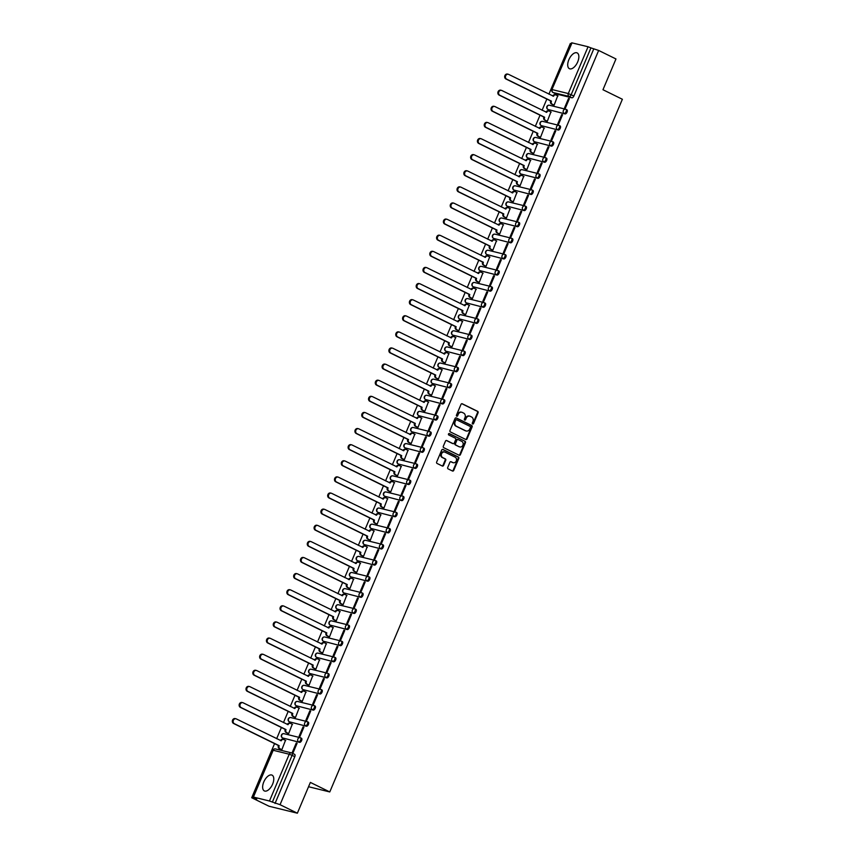 <?xml version="1.0" encoding="UTF-8"?>
<svg xmlns="http://www.w3.org/2000/svg" width="856" height="856" viewBox="0 0 856 856"><rect width="100%" height="100%" fill="white"/><g stroke="black" fill="none" stroke-linecap="round" stroke-linejoin="round"><path stroke-width="1.28" d="M472.64 423.966A0.77 0.663 103.8 0 0 473.539 423.549L478.087 412.774A1.102 0.942 103.8 0 0 477.659 411.34L462.283 403.797A1.102 0.942 103.8 0 0 460.999 404.385L456.451 415.16A0.77 0.663 103.8 0 0 457.65 415.749L458.238 414.358A3.542 3.028 103.8 0 1 462.336 412.453L463.62 413.084A3.542 3.028 103.8 0 1 464.979 417.664L464.391 419.055A0.77 0.663 103.8 0 0 465.589 419.643L466.178 418.252A3.542 3.028 103.8 0 1 470.286 416.348L471.57 416.979A3.542 3.028 103.8 0 1 472.929 421.569L472.341 422.96A0.77 0.663 103.8 0 0 472.64 423.966M472.491 423.859A0.77 0.663 103.8 0 0 472.972 423.41L477.52 412.635A1.102 0.942 103.8 0 0 477.092 411.201L461.844 403.711M456.601 416.059A0.77 0.663 103.8 0 0 457.083 415.609L458.238 414.358M464.541 419.954A0.77 0.663 103.8 0 0 465.022 419.504L466.178 418.252M577.704 61.889A8.785 4.473 -63.9 0 0 577.158 52.912A8.785 4.473 -63.9 0 0 568.865 59.717A8.785 4.473 -63.9 0 0 569.411 68.694A8.785 4.473 -63.9 0 0 577.704 61.889M272.625 784.117A8.785 4.473 -63.9 0 0 272.08 775.14A8.785 4.473 -63.9 0 0 263.787 781.945A8.785 4.473 -63.9 0 0 264.333 790.912A8.785 4.473 -63.9 0 0 272.625 784.117M447.72 467.462A1.102 0.942 103.8 0 0 448.137 468.895L452.46 471.003A1.102 0.942 103.8 0 0 453.734 470.415L458.795 458.452A1.102 0.942 103.8 0 0 458.367 457.018L442.991 449.464A1.102 0.942 103.8 0 0 441.707 450.063L436.656 462.026A1.102 0.942 103.8 0 0 437.084 463.46L442.295 466.017A1.102 0.942 103.8 0 0 443.569 465.429L445.741 460.303A1.102 0.942 103.8 0 0 445.313 458.87L442.723 457.607A2.953 2.525 103.8 0 1 445.013 452.182L455.135 457.147A2.953 2.525 103.8 0 1 452.845 462.572L451.166 461.748A1.102 0.942 103.8 0 0 449.882 462.336L447.72 467.462M598.654 50.45L615.967 58.957L602.966 89.73L622.376 99.264L329.774 791.95L310.364 782.416L297.364 813.2L280.051 804.693L598.654 50.45L590.94 47.893L571.177 94.684A2.258 1.145 116.1 0 1 569.165 96.471L553.137 92.534A2.258 1.145 116.1 0 1 553.008 92.491A2.258 1.145 116.1 0 1 552.805 92.32M465.771 439.481A1.102 0.942 103.8 0 0 467.055 438.882L472.116 426.919A1.102 0.942 103.8 0 0 471.688 425.486L456.312 417.942A1.102 0.942 103.8 0 0 455.028 418.531L449.978 430.493A1.102 0.942 103.8 0 0 450.395 431.927L465.771 439.481M465.45 442.68L460.4 454.643A1.102 0.942 103.8 0 1 459.116 455.242L443.74 447.699A1.102 0.942 103.8 0 1 443.312 446.265L445.473 441.14A1.102 0.942 103.8 0 1 446.757 440.551L452.995 443.611A1.102 0.942 103.8 0 0 454.279 443.012L455.713 439.62A1.102 0.942 103.8 0 0 455.285 438.186L448.79 434.998A0.77 0.663 103.8 0 1 449.389 433.575L465.022 441.247A1.102 0.942 103.8 0 1 465.45 442.68L464.883 442.541L459.833 454.504L460.4 454.643M297.364 813.2L269.03 806.234L251.718 797.739L274.573 743.607M571.305 43.731L570.321 43.495L548.91 94.16M546.845 99.061L542.105 110.274M540.04 115.175L535.3 126.388M533.235 131.289L528.494 142.503M526.429 147.403L521.689 158.617M519.613 163.517L514.884 174.731M512.808 179.632L508.079 190.845M506.003 195.746L501.274 206.959M499.198 211.86L494.458 223.074M492.393 227.974L487.653 239.188M485.587 244.088L480.847 255.302M478.782 260.203L474.042 271.416M471.966 276.317L467.237 287.53M465.161 292.431L460.432 303.645M458.356 308.545L453.627 319.759M451.551 324.659L446.811 335.873M444.745 340.774L440.005 351.976M437.94 356.888L433.2 368.091M431.135 372.991L426.395 384.205M424.319 389.106L419.59 400.319M417.514 405.22L412.785 416.433M410.709 421.334L405.979 432.548M403.904 437.448L399.164 448.662M397.098 453.562L392.358 464.776M390.293 469.677L385.553 480.89M383.488 485.791L378.748 497.004M376.672 501.905L371.943 513.119M369.867 518.019L365.138 529.233M363.062 534.133L358.332 545.347M356.257 550.248L351.516 561.461M349.451 566.362L344.711 577.575M342.646 582.476L337.906 593.69M335.841 598.59L331.101 609.804M329.036 614.704L324.296 625.918M322.22 630.818L317.49 642.032M315.415 646.933L310.685 658.146M308.609 663.047L303.869 674.26M301.804 679.161L297.064 690.375M294.999 695.275L290.259 706.478M288.194 711.39L283.454 722.592M281.389 727.493L276.649 738.707M280.051 804.693L269.458 801.013L253.419 797.064L256.725 798.969L251.718 797.739M593.636 49.22L573.873 96.011A2.258 1.145 116.1 0 1 571.862 97.798L555.833 93.86L553.137 92.534A2.258 1.926 103.8 0 1 552.259 89.613L568.298 93.55L588.061 46.759L590.94 47.893M572.033 42.821L551.927 89.591L571.69 42.8L588.061 46.759M553.286 104.903L554.11 105.181L557.727 95.808M568.523 98.461L564.596 107.76L565.442 107.963L569.368 98.665L568.523 98.461L569.304 98.836M561.718 114.576L557.791 123.874L558.636 124.077L562.563 114.779L561.718 114.576L562.488 114.95M546.481 121.017L547.305 121.295L550.922 111.922M554.913 130.69L550.986 139.988L551.831 140.191L555.758 130.893L554.913 130.69L555.683 131.064M539.676 137.131L540.5 137.409L544.116 128.036M548.108 146.804L544.181 156.102L545.026 156.306L548.953 147.007L548.108 146.804L548.878 147.179M532.871 153.245L533.695 153.524L537.311 144.15M541.292 162.918L537.365 172.206L538.221 172.42L542.148 163.121L541.292 162.918L542.073 163.293M526.066 169.36L526.889 169.638L530.506 160.265M534.486 179.032L530.56 188.32L531.415 188.534L535.342 179.236L534.486 179.032L535.268 179.407M519.26 185.474L520.084 185.752L523.69 176.379M527.681 195.147L523.754 204.434L524.61 204.648L528.537 195.35L527.681 195.147L528.462 195.521M512.444 201.588L513.268 201.866L516.885 192.493M520.876 211.261L516.949 220.548L517.794 220.762L521.721 211.464L520.876 211.261L521.657 211.635M505.639 217.702L506.463 217.98L510.08 208.607M514.071 227.364L510.144 236.663L510.989 236.877L514.916 227.578L514.071 227.364L514.841 227.75M498.834 233.816L499.658 234.095L503.275 224.721M507.266 243.479L503.339 252.777L504.184 252.991L508.111 243.693L507.266 243.479L508.036 243.864M492.029 249.931L492.853 250.209L496.469 240.836M500.46 259.593L496.534 268.891L497.379 269.105L501.306 259.807L500.46 259.593L501.231 259.978M485.224 266.045L486.048 266.312L489.664 256.95M493.645 275.707L489.718 285.005L490.574 285.219L494.5 275.921L493.645 275.707L494.426 276.092M478.418 282.159L479.242 282.426L482.859 273.053M486.839 291.821L482.912 301.119L483.768 301.333L487.695 292.035L486.839 291.821L487.62 292.206M471.613 298.273L472.437 298.541L476.043 289.168M480.034 307.935L476.107 317.234L476.963 317.448L480.89 308.149L480.034 307.935L480.815 308.32M464.797 314.387L465.621 314.655L469.238 305.282M473.229 324.05L469.302 333.348L470.147 333.562L474.074 324.264L473.229 324.05L474.01 324.435M457.992 330.502L458.816 330.769L462.433 321.396M466.424 340.164L462.497 349.462L463.342 349.676L467.269 340.378L466.424 340.164L467.194 340.549M451.187 346.616L452.011 346.883L455.627 337.51M459.619 356.278L455.692 365.576L456.537 365.78L460.464 356.492L459.619 356.278L460.389 356.663M444.382 362.73L445.206 362.998L448.822 353.624M452.813 372.392L448.886 381.69L449.732 381.894L453.659 372.606L452.813 372.392L453.584 372.777M437.577 378.844L438.4 379.112L442.017 369.739M445.997 388.506L442.07 397.805L442.927 398.008L446.853 388.72L445.997 388.506L446.779 388.892M430.771 394.958L431.595 395.226L435.212 385.853M439.192 404.62L435.265 413.919L436.121 414.122L440.048 404.835L439.192 404.62L439.973 405.006M423.966 411.073L424.79 411.34L428.396 401.967M432.387 420.735L428.46 430.033L429.316 430.236L433.243 420.938L432.387 420.735L433.168 421.12M417.15 427.187L417.974 427.454L421.591 418.081M425.582 436.849L421.655 446.147L422.5 446.351L426.427 437.052L425.582 436.849L426.363 437.234M410.345 443.301L411.169 443.569L414.786 434.195M418.777 452.963L414.85 462.261L415.695 462.465L419.622 453.166L418.777 452.963L419.547 453.348M403.54 459.415L404.364 459.683L407.98 450.31M411.971 469.077L408.045 478.376L408.89 478.579L412.817 469.281L411.971 469.077L412.742 469.452M396.735 475.519L397.559 475.797L401.175 466.424M405.166 485.192L401.239 494.49L402.085 494.693L406.012 485.395L405.166 485.192L405.937 485.566M389.929 491.633L390.753 491.911L394.37 482.538M398.35 501.306L394.423 510.604L395.279 510.807L399.206 501.509L398.35 501.306L399.131 501.68M383.124 507.747L383.948 508.025L387.565 498.652M391.545 517.42L387.618 526.707L388.474 526.922L392.401 517.623L391.545 517.42L392.326 517.794M376.319 523.861L377.143 524.139L380.749 514.766M384.74 533.534L380.813 542.822L381.669 543.036L385.596 533.737L384.74 533.534L385.521 533.909M369.503 539.976L370.327 540.254L373.944 530.88M377.935 549.648L374.008 558.936L374.853 559.15L378.78 549.852L377.935 549.648L378.716 550.023M362.698 556.09L363.522 556.368L367.138 546.995M371.13 565.763L367.203 575.05L368.048 575.264L371.975 565.966L371.13 565.763L371.911 566.137M355.893 572.204L356.717 572.482L360.333 563.109M364.324 581.866L360.397 591.164L361.243 591.378L365.17 582.08L364.324 581.866L365.095 582.251M349.088 588.318L349.911 588.596L353.528 579.223M357.519 597.98L353.592 607.279L354.438 607.493L358.364 598.194L357.519 597.98L358.29 598.365M342.282 604.432L343.106 604.711L346.723 595.337M350.703 614.094L346.776 623.393L347.632 623.607L351.559 614.308L350.703 614.094L351.484 614.48M335.477 620.547L336.301 620.814L339.918 611.452M343.898 630.209L339.971 639.507L340.827 639.721L344.754 630.423L343.898 630.209L344.679 630.594M328.672 636.661L329.496 636.928L333.112 627.555M337.093 646.323L333.166 655.621L334.022 655.835L337.949 646.537L337.093 646.323L337.874 646.708M321.856 652.775L322.68 653.042L326.296 643.669M330.288 662.437L326.361 671.735L327.206 671.949L331.133 662.651L330.288 662.437L331.069 662.822M315.051 668.889L315.875 669.157L319.491 659.783M323.482 678.551L319.555 687.85L320.401 688.063L324.328 678.765L323.482 678.551L324.264 678.936M308.246 685.003L309.07 685.271L312.686 675.898M316.677 694.665L312.75 703.964L313.596 704.178L317.523 694.879L316.677 694.665L317.448 695.051M301.44 701.118L302.264 701.385L305.881 692.012M309.872 710.78L305.945 720.078L306.79 720.281L310.717 710.994L309.872 710.78L310.642 711.165M294.635 717.232L295.459 717.499L299.076 708.126M303.056 726.894L299.129 736.192L299.985 736.395L303.912 727.108L303.056 726.894L303.837 727.279M287.83 733.346L288.654 733.613L292.27 724.24M296.251 743.008L292.324 752.306L293.18 752.51L297.107 743.222L296.251 743.008L297.032 743.393M281.025 749.46L281.849 749.728L285.465 740.354M300.617 737.861L301.344 738.214A2.258 1.145 -63.9 0 1 301.462 738.257A2.258 1.145 -63.9 0 1 301.558 740.675A2.258 1.145 -63.9 0 1 299.6 742.345L282.608 737.936A2.258 1.145 116.1 0 1 282.48 737.893A2.258 1.145 116.1 0 1 282.277 737.733M307.422 721.747L308.149 722.1A2.258 1.145 -63.9 0 1 308.267 722.143A2.258 1.145 -63.9 0 1 308.363 724.561A2.258 1.145 -63.9 0 1 306.405 726.23L289.414 721.822A2.258 1.145 116.1 0 1 289.296 721.779A2.258 1.145 116.1 0 1 289.082 721.619M314.227 705.633L314.955 705.986A2.258 1.145 -63.9 0 1 315.072 706.029A2.258 1.145 -63.9 0 1 315.169 708.447A2.258 1.145 -63.9 0 1 313.21 710.116L296.219 705.708A2.258 1.145 116.1 0 1 296.101 705.665A2.258 1.145 116.1 0 1 295.887 705.505M321.032 689.519L321.76 689.872A2.258 1.145 -63.9 0 1 321.888 689.915A2.258 1.145 -63.9 0 1 321.974 692.333A2.258 1.145 -63.9 0 1 320.016 694.002L303.024 689.594A2.258 1.145 116.1 0 1 302.906 689.551A2.258 1.145 116.1 0 1 302.703 689.39M327.837 673.405L328.576 673.758A2.258 1.145 -63.9 0 1 328.693 673.8A2.258 1.145 -63.9 0 1 328.779 676.219A2.258 1.145 -63.9 0 1 326.821 677.888L309.829 673.479A2.258 1.145 116.1 0 1 309.712 673.437A2.258 1.145 116.1 0 1 309.508 673.276M334.653 657.29L335.381 657.643A2.258 1.145 -63.9 0 1 335.499 657.686A2.258 1.145 -63.9 0 1 335.584 660.104A2.258 1.145 -63.9 0 1 333.637 661.784L316.634 657.365A2.258 1.145 116.1 0 1 316.517 657.322A2.258 1.145 116.1 0 1 316.313 657.162M341.458 641.176L342.186 641.529A2.258 1.145 -63.9 0 1 342.304 641.583A2.258 1.145 -63.9 0 1 342.389 643.99A2.258 1.145 -63.9 0 1 340.442 645.67L323.44 641.251A2.258 1.145 116.1 0 1 323.322 641.208A2.258 1.145 116.1 0 1 323.119 641.048M348.264 625.062L348.991 625.415A2.258 1.145 -63.9 0 1 349.109 625.468A2.258 1.145 -63.9 0 1 349.205 627.876A2.258 1.145 -63.9 0 1 347.247 629.556L330.255 625.137A2.258 1.145 116.1 0 1 330.127 625.094A2.258 1.145 116.1 0 1 329.924 624.933M355.069 608.948L355.796 609.312A2.258 1.145 -63.9 0 1 355.914 609.354A2.258 1.145 -63.9 0 1 356.01 611.762A2.258 1.145 -63.9 0 1 354.052 613.442L337.061 609.023A2.258 1.145 116.1 0 1 336.943 608.98A2.258 1.145 116.1 0 1 336.729 608.819M361.874 592.833L362.602 593.197A2.258 1.145 -63.9 0 1 362.719 593.24A2.258 1.145 -63.9 0 1 362.816 595.648A2.258 1.145 -63.9 0 1 360.858 597.327L343.866 592.919A2.258 1.145 116.1 0 1 343.748 592.866A2.258 1.145 116.1 0 1 343.534 592.705M368.679 576.719L369.407 577.083A2.258 1.145 -63.9 0 1 369.535 577.126A2.258 1.145 -63.9 0 1 369.621 579.533A2.258 1.145 -63.9 0 1 367.663 581.213L350.671 576.805A2.258 1.145 116.1 0 1 350.553 576.751A2.258 1.145 116.1 0 1 350.35 576.591M375.484 560.605L376.223 560.969A2.258 1.145 -63.9 0 1 376.34 561.012A2.258 1.145 -63.9 0 1 376.426 563.419A2.258 1.145 -63.9 0 1 374.468 565.099L357.476 560.691A2.258 1.145 116.1 0 1 357.359 560.648A2.258 1.145 116.1 0 1 357.155 560.477M382.3 544.491L383.028 544.855A2.258 1.145 -63.9 0 1 383.146 544.898A2.258 1.145 -63.9 0 1 383.231 547.305A2.258 1.145 -63.9 0 1 381.284 548.985L364.281 544.577A2.258 1.145 116.1 0 1 364.164 544.534A2.258 1.145 116.1 0 1 363.961 544.363M389.106 528.377L389.833 528.74A2.258 1.145 -63.9 0 1 389.951 528.783A2.258 1.145 -63.9 0 1 390.036 531.202A2.258 1.145 -63.9 0 1 388.089 532.871L371.087 528.462A2.258 1.145 116.1 0 1 370.969 528.42A2.258 1.145 116.1 0 1 370.766 528.248M395.911 512.263L396.638 512.626A2.258 1.145 -63.9 0 1 396.756 512.669A2.258 1.145 -63.9 0 1 396.852 515.087A2.258 1.145 -63.9 0 1 394.894 516.757L377.903 512.348A2.258 1.145 116.1 0 1 377.774 512.305A2.258 1.145 116.1 0 1 377.571 512.134M402.716 496.148L403.444 496.512A2.258 1.145 -63.9 0 1 403.561 496.555A2.258 1.145 -63.9 0 1 403.658 498.973A2.258 1.145 -63.9 0 1 401.699 500.642L384.708 496.234A2.258 1.145 116.1 0 1 384.59 496.191A2.258 1.145 116.1 0 1 384.376 496.02M409.521 480.034L410.249 480.398A2.258 1.145 -63.9 0 1 410.366 480.441A2.258 1.145 -63.9 0 1 410.463 482.859A2.258 1.145 -63.9 0 1 408.505 484.528L391.513 480.12A2.258 1.145 116.1 0 1 391.395 480.077A2.258 1.145 116.1 0 1 391.181 479.906M416.326 463.92L417.054 464.284A2.258 1.145 -63.9 0 1 417.182 464.327A2.258 1.145 -63.9 0 1 417.268 466.745A2.258 1.145 -63.9 0 1 415.31 468.414L398.318 464.005A2.258 1.145 116.1 0 1 398.2 463.963A2.258 1.145 116.1 0 1 397.987 463.792M423.132 447.816L423.859 448.17A2.258 1.145 -63.9 0 1 423.988 448.212A2.258 1.145 -63.9 0 1 424.073 450.63A2.258 1.145 -63.9 0 1 422.115 452.3L405.123 447.891A2.258 1.145 116.1 0 1 405.006 447.849A2.258 1.145 116.1 0 1 404.802 447.677M429.937 431.702L430.675 432.055A2.258 1.145 -63.9 0 1 430.793 432.098A2.258 1.145 -63.9 0 1 430.878 434.516A2.258 1.145 -63.9 0 1 428.931 436.185L411.929 431.777A2.258 1.145 116.1 0 1 411.811 431.734A2.258 1.145 116.1 0 1 411.608 431.563M436.753 415.588L437.48 415.941A2.258 1.145 -63.9 0 1 437.598 415.984A2.258 1.145 -63.9 0 1 437.684 418.402A2.258 1.145 -63.9 0 1 435.736 420.071L418.734 415.663A2.258 1.145 116.1 0 1 418.616 415.62A2.258 1.145 116.1 0 1 418.413 415.449M443.558 399.474L444.285 399.827A2.258 1.145 -63.9 0 1 444.403 399.87A2.258 1.145 -63.9 0 1 444.499 402.288A2.258 1.145 -63.9 0 1 442.541 403.957L425.55 399.549A2.258 1.145 116.1 0 1 425.421 399.506A2.258 1.145 116.1 0 1 425.218 399.335M450.363 383.36L451.091 383.713A2.258 1.145 -63.9 0 1 451.208 383.755A2.258 1.145 -63.9 0 1 451.305 386.174A2.258 1.145 -63.9 0 1 449.346 387.843L432.355 383.435A2.258 1.145 116.1 0 1 432.237 383.392A2.258 1.145 116.1 0 1 432.023 383.231M457.168 367.245L457.896 367.599A2.258 1.145 -63.9 0 1 458.014 367.641A2.258 1.145 -63.9 0 1 458.11 370.06A2.258 1.145 -63.9 0 1 456.152 371.729L439.16 367.32A2.258 1.145 116.1 0 1 439.042 367.278A2.258 1.145 116.1 0 1 438.828 367.117M463.973 351.131L464.701 351.484A2.258 1.145 -63.9 0 1 464.829 351.527A2.258 1.145 -63.9 0 1 464.915 353.945A2.258 1.145 -63.9 0 1 462.957 355.615L445.965 351.206A2.258 1.145 116.1 0 1 445.848 351.163A2.258 1.145 116.1 0 1 445.634 351.003M470.779 335.017L471.506 335.37A2.258 1.145 -63.9 0 1 471.635 335.413A2.258 1.145 -63.9 0 1 471.72 337.831A2.258 1.145 -63.9 0 1 469.762 339.5L452.771 335.092A2.258 1.145 116.1 0 1 452.653 335.049A2.258 1.145 116.1 0 1 452.45 334.889M477.584 318.903L478.322 319.256A2.258 1.145 -63.9 0 1 478.44 319.299A2.258 1.145 -63.9 0 1 478.525 321.717A2.258 1.145 -63.9 0 1 476.578 323.386L459.576 318.978A2.258 1.145 116.1 0 1 459.458 318.935A2.258 1.145 116.1 0 1 459.255 318.774M484.4 302.789L485.127 303.142A2.258 1.145 -63.9 0 1 485.245 303.185A2.258 1.145 -63.9 0 1 485.331 305.603A2.258 1.145 -63.9 0 1 483.383 307.283L466.381 302.864A2.258 1.145 116.1 0 1 466.263 302.821A2.258 1.145 116.1 0 1 466.06 302.66M491.205 286.674L491.933 287.028A2.258 1.145 -63.9 0 1 492.05 287.081A2.258 1.145 -63.9 0 1 492.147 289.489A2.258 1.145 -63.9 0 1 490.188 291.168L473.197 286.749A2.258 1.145 116.1 0 1 473.068 286.707A2.258 1.145 116.1 0 1 472.865 286.546M498.01 270.56L498.738 270.913A2.258 1.145 -63.9 0 1 498.855 270.967A2.258 1.145 -63.9 0 1 498.952 273.374A2.258 1.145 -63.9 0 1 496.994 275.054L480.002 270.635A2.258 1.145 116.1 0 1 479.874 270.592A2.258 1.145 116.1 0 1 479.67 270.432M504.815 254.446L505.543 254.81A2.258 1.145 -63.9 0 1 505.661 254.853A2.258 1.145 -63.9 0 1 505.757 257.26A2.258 1.145 -63.9 0 1 503.799 258.94L486.807 254.521A2.258 1.145 116.1 0 1 486.69 254.478A2.258 1.145 116.1 0 1 486.476 254.318M511.62 238.332L512.348 238.696A2.258 1.145 -63.9 0 1 512.476 238.738A2.258 1.145 -63.9 0 1 512.562 241.146A2.258 1.145 -63.9 0 1 510.604 242.826L493.612 238.417A2.258 1.145 116.1 0 1 493.495 238.364A2.258 1.145 116.1 0 1 493.281 238.203M518.426 222.218L519.153 222.581A2.258 1.145 -63.9 0 1 519.282 222.624A2.258 1.145 -63.9 0 1 519.367 225.032A2.258 1.145 -63.9 0 1 517.409 226.712L500.418 222.303A2.258 1.145 116.1 0 1 500.3 222.25A2.258 1.145 116.1 0 1 500.097 222.089M525.231 206.103L525.969 206.467A2.258 1.145 -63.9 0 1 526.087 206.51A2.258 1.145 -63.9 0 1 526.173 208.918A2.258 1.145 -63.9 0 1 524.214 210.597L507.223 206.189A2.258 1.145 116.1 0 1 507.105 206.146A2.258 1.145 116.1 0 1 506.902 205.975M532.047 189.989L532.774 190.353A2.258 1.145 -63.9 0 1 532.892 190.396A2.258 1.145 -63.9 0 1 532.978 192.803A2.258 1.145 -63.9 0 1 531.03 194.483L514.028 190.075A2.258 1.145 116.1 0 1 513.91 190.032A2.258 1.145 116.1 0 1 513.707 189.861M538.852 173.875L539.58 174.239A2.258 1.145 -63.9 0 1 539.697 174.282A2.258 1.145 -63.9 0 1 539.794 176.7A2.258 1.145 -63.9 0 1 537.836 178.369L520.844 173.961A2.258 1.145 116.1 0 1 520.716 173.918A2.258 1.145 116.1 0 1 520.512 173.747M545.657 157.761L546.385 158.125A2.258 1.145 -63.9 0 1 546.503 158.167A2.258 1.145 -63.9 0 1 546.599 160.586A2.258 1.145 -63.9 0 1 544.641 162.255L527.649 157.846A2.258 1.145 116.1 0 1 527.521 157.804A2.258 1.145 116.1 0 1 527.317 157.632M552.462 141.647L553.19 142.01A2.258 1.145 -63.9 0 1 553.308 142.053A2.258 1.145 -63.9 0 1 553.404 144.471A2.258 1.145 -63.9 0 1 551.446 146.141L534.454 141.732A2.258 1.145 116.1 0 1 534.337 141.689A2.258 1.145 116.1 0 1 534.123 141.518M559.268 125.532L559.995 125.896A2.258 1.145 -63.9 0 1 560.124 125.939A2.258 1.145 -63.9 0 1 560.209 128.357A2.258 1.145 -63.9 0 1 558.251 130.026L541.26 125.618A2.258 1.145 116.1 0 1 541.142 125.575A2.258 1.145 116.1 0 1 540.928 125.404M566.073 109.418L566.8 109.782A2.258 1.145 -63.9 0 1 566.929 109.825A2.258 1.145 -63.9 0 1 567.014 112.243A2.258 1.145 -63.9 0 1 565.056 113.912L548.065 109.504A2.258 1.145 116.1 0 1 547.947 109.461A2.258 1.145 116.1 0 1 547.744 109.29M329.774 791.95L308.545 786.728M275.033 803.463L294.796 756.672A2.258 1.145 -63.9 0 0 294.657 754.371A2.258 1.145 -63.9 0 0 294.539 754.329L292.067 753.12M469.473 416.102A3.542 3.028 103.8 0 0 465.611 418.113M461.523 412.207A3.542 3.028 103.8 0 0 457.671 414.218M465.653 439.417A1.102 0.942 103.8 0 0 466.488 438.743L471.549 426.78A1.102 0.942 103.8 0 0 471.121 425.346L455.863 417.856M470.447 427.444A0.77 0.663 103.8 0 0 470.147 426.438L456.655 419.815A0.77 0.663 103.8 0 0 455.756 420.232L455.135 421.708A3.542 3.028 103.8 0 0 456.494 426.288L465.718 430.814A3.542 3.028 103.8 0 0 469.826 428.92L470.447 427.444M456.409 419.761L456.088 419.675A0.77 0.663 103.8 0 0 455.189 420.093L455.756 420.232M465.964 430.921A3.542 3.028 103.8 0 1 465.15 430.675L455.927 426.149A3.542 3.028 103.8 0 1 454.568 421.569L455.189 420.093M458.998 455.178A1.102 0.942 103.8 0 0 459.833 454.504M446.318 440.466L452.428 443.472A1.102 0.942 103.8 0 0 452.771 443.547M449.015 433.532L465.022 441.247M459.469 446.789A2.953 2.525 103.8 0 0 461.759 441.364L458.195 439.61A1.102 0.942 103.8 0 0 456.911 440.209L455.478 443.601A1.102 0.942 103.8 0 0 455.895 445.034L458.902 446.65A2.953 2.525 103.8 0 0 459.629 446.853M457.853 439.524L457.628 439.47A1.102 0.942 103.8 0 0 456.344 440.07L456.911 440.209M458.902 446.65L455.328 444.895A1.102 0.942 103.8 0 1 454.911 443.462L456.344 440.07M464.883 442.541A1.102 0.942 103.8 0 0 464.455 441.108M453.006 462.647A2.953 2.525 103.8 0 1 452.278 462.433L450.716 461.662M444.285 451.968A2.953 2.525 103.8 0 0 442.156 457.468L442.723 457.607M442.167 465.953A1.102 0.942 103.8 0 0 443.001 465.29L445.174 460.164A1.102 0.942 103.8 0 0 444.745 458.73L442.156 457.468M452.332 470.95A1.102 0.942 103.8 0 0 453.166 470.276L458.228 458.313A1.102 0.942 103.8 0 0 457.8 456.879L442.541 449.389M553.575 105.053L551.51 104.036A2.258 1.926 -76.2 0 1 550.643 101.115L551.382 101.297A2.258 1.926 103.8 0 0 552.248 104.218L554.132 105.138M558.016 95.947L556.133 95.027A2.258 1.926 103.8 0 0 553.522 96.236L508.635 74.386A2.589 2.215 103.8 0 0 506.634 79.137L551.446 101.147M550.708 100.965L505.896 78.955A2.589 2.215 -76.2 0 1 507.512 74.065L508.25 74.247M552.783 96.065L552.783 96.054A2.258 1.926 -76.2 0 1 555.062 94.716L555.801 94.898M546.77 121.156L544.705 120.15A2.258 1.926 -76.2 0 1 543.838 117.229L544.577 117.411A2.258 1.926 103.8 0 0 545.443 120.332L547.326 121.252M551.211 112.061L549.327 111.141A2.258 1.926 103.8 0 0 546.716 112.35L501.83 90.501A2.589 2.215 103.8 0 0 499.818 95.251L544.641 117.251M543.902 117.079L499.091 95.07A2.589 2.215 -76.2 0 1 500.707 90.18L501.445 90.362M546.716 112.35L545.978 112.168A2.258 1.926 -76.2 0 1 548.257 110.831L548.996 111.013M539.965 137.27L537.9 136.264A2.258 1.926 -76.2 0 1 537.033 133.343L537.771 133.525A2.258 1.926 103.8 0 0 538.638 136.446L540.521 137.367M544.395 128.175L542.522 127.255A2.258 1.926 103.8 0 0 539.911 128.464L495.025 106.615A2.589 2.215 103.8 0 0 493.013 111.366L537.836 133.365M537.097 133.194L492.275 111.184A2.589 2.215 -76.2 0 1 493.901 106.294L494.64 106.476M539.911 128.464L539.173 128.282A2.258 1.926 -76.2 0 1 541.452 126.945L542.18 127.127M533.149 153.385L531.095 152.379A2.258 1.926 -76.2 0 1 530.228 149.458L530.966 149.639A2.258 1.926 103.8 0 0 531.833 152.561L533.705 153.481M537.589 144.29L535.717 143.369A2.258 1.926 103.8 0 0 533.095 144.578L488.22 122.729A2.589 2.215 103.8 0 0 486.208 127.48L531.03 149.479M530.292 149.297L485.47 127.298A2.589 2.215 -76.2 0 1 487.096 122.408L487.834 122.59M533.095 144.578L532.368 144.397A2.258 1.926 -76.2 0 1 534.636 143.059L535.375 143.241M526.344 169.499L524.289 168.493A2.258 1.926 -76.2 0 1 523.423 165.572L524.15 165.754A2.258 1.926 103.8 0 0 525.028 168.675L526.9 169.595M530.784 160.404L528.912 159.484A2.258 1.926 103.8 0 0 526.29 160.693L481.414 138.843A2.589 2.215 103.8 0 0 479.403 143.594L524.225 165.593M523.487 165.411L478.665 143.412A2.589 2.215 -76.2 0 1 480.291 138.522L481.029 138.704M526.29 160.693L525.552 160.511A2.258 1.926 -76.2 0 1 527.831 159.173L528.569 159.355M519.538 185.613L517.484 184.607A2.258 1.926 -76.2 0 1 516.607 181.686L517.345 181.868A2.258 1.926 103.8 0 0 518.212 184.789L520.095 185.709M523.979 176.518L522.096 175.598A2.258 1.926 103.8 0 0 519.485 176.807L474.599 154.957A2.589 2.215 103.8 0 0 472.598 159.708L517.409 181.707M516.682 181.526L471.859 159.526A2.589 2.215 -76.2 0 1 473.486 154.636L474.213 154.818M519.485 176.807L518.747 176.625A2.258 1.926 -76.2 0 1 521.026 175.287L521.764 175.469M512.733 201.727L510.668 200.721A2.258 1.926 -76.2 0 1 509.802 197.8L510.54 197.982A2.258 1.926 103.8 0 0 511.406 200.903L513.29 201.823M517.174 192.632L515.291 191.712A2.258 1.926 103.8 0 0 512.68 192.921L467.793 171.072A2.589 2.215 103.8 0 0 465.792 175.822L510.604 197.822M509.866 197.64L465.054 175.641A2.589 2.215 -76.2 0 1 466.67 170.751L467.408 170.933M512.68 192.921L511.942 192.739A2.258 1.926 -76.2 0 1 514.221 191.402L514.959 191.584M505.928 217.841L503.863 216.836A2.258 1.926 -76.2 0 1 502.996 213.914L503.735 214.096A2.258 1.926 103.8 0 0 504.601 217.017L506.485 217.938M510.369 208.746L508.485 207.815A2.258 1.926 103.8 0 0 505.875 209.035L460.988 187.186A2.589 2.215 103.8 0 0 458.987 191.937L503.799 213.936M503.06 213.754L458.249 191.755A2.589 2.215 -76.2 0 1 459.865 186.865L460.603 187.047M505.875 209.035L505.136 208.853A2.258 1.926 -76.2 0 1 507.415 207.516L508.154 207.698M499.123 233.956L497.058 232.95A2.258 1.926 -76.2 0 1 496.191 230.029L496.929 230.211A2.258 1.926 103.8 0 0 497.796 233.132L499.679 234.052M503.563 224.861L501.68 223.93A2.258 1.926 103.8 0 0 499.069 225.149L454.183 203.3A2.589 2.215 103.8 0 0 452.171 208.051L496.994 230.05M496.255 229.868L451.444 207.869A2.589 2.215 -76.2 0 1 453.059 202.979L453.798 203.161M499.069 225.149L498.331 224.968A2.258 1.926 -76.2 0 1 500.61 223.63L501.349 223.812M492.318 250.07L490.253 249.064A2.258 1.926 -76.2 0 1 489.386 246.143L490.124 246.325A2.258 1.926 103.8 0 0 490.991 249.246L492.874 250.166M496.748 240.975L494.875 240.044A2.258 1.926 103.8 0 0 492.264 241.264L447.378 219.414A2.589 2.215 103.8 0 0 445.366 224.165L490.188 246.164M489.45 245.982L444.628 223.983A2.589 2.215 -76.2 0 1 446.254 219.093L446.993 219.275M492.264 241.264L491.526 241.082A2.258 1.926 -76.2 0 1 493.805 239.744L494.533 239.926M485.502 266.184L483.447 265.178A2.258 1.926 -76.2 0 1 482.581 262.257L483.319 262.439A2.258 1.926 103.8 0 0 484.186 265.349L486.058 266.28M489.942 257.089L488.07 256.158A2.258 1.926 103.8 0 0 485.448 257.378L440.573 235.528A2.589 2.215 103.8 0 0 438.561 240.279L483.383 262.278M482.645 262.096L437.823 240.097A2.589 2.215 -76.2 0 1 439.449 235.207L440.187 235.389M485.448 257.378L484.721 257.196A2.258 1.926 -76.2 0 1 487 255.858L487.727 256.04M478.697 282.298L476.642 281.292A2.258 1.926 -76.2 0 1 475.776 278.371L476.503 278.553A2.258 1.926 103.8 0 0 477.38 281.464L479.253 282.394M483.137 273.203L481.265 272.272A2.258 1.926 103.8 0 0 478.643 273.481L433.767 251.643A2.589 2.215 103.8 0 0 431.756 256.393L476.578 278.393M475.84 278.211L431.017 256.212A2.589 2.215 -76.2 0 1 432.644 251.322L433.382 251.504M478.643 273.481L477.905 273.31A2.258 1.926 -76.2 0 1 480.184 271.973L480.922 272.154M471.891 298.412L469.837 297.396A2.258 1.926 -76.2 0 1 468.97 294.485L469.698 294.657A2.258 1.926 103.8 0 0 470.565 297.578L472.448 298.509M476.332 289.307L474.449 288.386A2.258 1.926 103.8 0 0 471.838 289.596L426.951 267.757A2.589 2.215 103.8 0 0 424.95 272.508L469.762 294.507M469.035 294.325L424.212 272.326A2.589 2.215 -76.2 0 1 425.839 267.436L426.566 267.618M471.838 289.596L471.1 289.424A2.258 1.926 -76.2 0 1 473.379 288.087L474.117 288.269M465.086 314.526L463.021 313.51A2.258 1.926 -76.2 0 1 462.154 310.6L462.893 310.771A2.258 1.926 103.8 0 0 463.759 313.692L465.643 314.623M469.527 305.421L467.644 304.501A2.258 1.926 103.8 0 0 465.033 305.71L420.146 283.871A2.589 2.215 103.8 0 0 418.145 288.622L462.957 310.621M462.219 310.439L417.407 288.44A2.589 2.215 -76.2 0 1 419.023 283.55L419.761 283.732M465.033 305.71L464.294 305.528A2.258 1.926 -76.2 0 1 466.574 304.201L467.312 304.383M458.281 330.641L456.216 329.624A2.258 1.926 -76.2 0 1 455.349 326.703L456.088 326.885A2.258 1.926 103.8 0 0 456.954 329.806L458.837 330.737M462.721 321.535L460.838 320.615A2.258 1.926 103.8 0 0 458.228 321.824L413.341 299.985A2.589 2.215 103.8 0 0 411.34 304.736L456.152 326.735M455.413 326.553L410.602 304.554A2.589 2.215 -76.2 0 1 412.218 299.664L412.956 299.846M458.228 321.824L457.489 321.642A2.258 1.926 -76.2 0 1 459.768 320.315L460.507 320.497M451.476 346.755L449.411 345.738A2.258 1.926 -76.2 0 1 448.544 342.817L449.282 342.999A2.258 1.926 103.8 0 0 450.149 345.92L452.032 346.841M455.916 337.649L454.033 336.729A2.258 1.926 103.8 0 0 451.422 337.938L406.536 316.099A2.589 2.215 103.8 0 0 404.524 320.85L449.346 342.849M448.608 342.668L403.797 320.668A2.589 2.215 -76.2 0 1 405.412 315.778L406.151 315.95M451.422 337.938L450.684 337.756A2.258 1.926 -76.2 0 1 452.963 336.429L453.701 336.611M444.671 362.869L442.606 361.853A2.258 1.926 -76.2 0 1 441.739 358.932L442.477 359.113A2.258 1.926 103.8 0 0 443.344 362.035L445.227 362.955M449.1 353.763L447.228 352.843A2.258 1.926 103.8 0 0 444.617 354.052L399.731 332.214A2.589 2.215 103.8 0 0 397.719 336.964L442.541 358.964M441.803 358.782L396.981 336.783A2.589 2.215 -76.2 0 1 398.607 331.893L399.345 332.064M443.879 353.881L443.879 353.87A2.258 1.926 -76.2 0 1 446.158 352.544L446.896 352.726M437.855 378.983L435.8 377.967A2.258 1.926 -76.2 0 1 434.934 375.046L435.672 375.228A2.258 1.926 103.8 0 0 436.539 378.149L438.411 379.069M442.295 369.878L440.423 368.957A2.258 1.926 103.8 0 0 437.801 370.166L392.925 348.317A2.589 2.215 103.8 0 0 390.914 353.079L435.736 375.078M434.998 374.896L390.175 352.897A2.589 2.215 -76.2 0 1 391.802 347.996L392.54 348.178M437.063 369.995L437.074 369.985A2.258 1.926 -76.2 0 1 439.353 368.658L440.08 368.84M431.05 395.098L428.995 394.081A2.258 1.926 -76.2 0 1 428.128 391.16L428.867 391.342A2.258 1.926 103.8 0 0 429.733 394.263L431.606 395.183M435.49 385.992L433.618 385.072A2.258 1.926 103.8 0 0 430.996 386.281L386.12 364.431A2.589 2.215 103.8 0 0 384.109 369.182L428.931 391.192M428.193 391.01L383.37 369.011A2.589 2.215 -76.2 0 1 384.997 364.11L385.735 364.292M430.996 386.281L430.258 386.099A2.258 1.926 -76.2 0 1 432.537 384.772L433.275 384.954M424.244 411.212L422.19 410.195A2.258 1.926 -76.2 0 1 421.323 407.274L422.051 407.456A2.258 1.926 103.8 0 0 422.918 410.377L424.801 411.297M428.685 402.106L426.802 401.186A2.258 1.926 103.8 0 0 424.191 402.395L379.304 380.546A2.589 2.215 103.8 0 0 377.303 385.296L422.115 407.306M421.387 407.124L376.565 385.125A2.589 2.215 -76.2 0 1 378.192 380.225L378.919 380.406M424.191 402.395L423.453 402.213A2.258 1.926 -76.2 0 1 425.732 400.886L426.47 401.068M417.439 427.326L415.374 426.309A2.258 1.926 -76.2 0 1 414.507 423.388L415.246 423.57A2.258 1.926 103.8 0 0 416.112 426.491L417.995 427.411M421.88 418.22L419.996 417.3A2.258 1.926 103.8 0 0 417.386 418.509L372.499 396.66A2.589 2.215 103.8 0 0 370.498 401.411L415.31 423.42M414.582 423.239L369.76 401.229A2.589 2.215 -76.2 0 1 371.376 396.339L372.114 396.521M417.386 418.509L416.647 418.327A2.258 1.926 -76.2 0 1 418.926 417L419.665 417.172M410.634 443.44L408.569 442.424A2.258 1.926 -76.2 0 1 407.702 439.502L408.44 439.684A2.258 1.926 103.8 0 0 409.307 442.606L411.19 443.526M415.074 434.334L413.191 433.414A2.258 1.926 103.8 0 0 410.58 434.623L365.694 412.774A2.589 2.215 103.8 0 0 363.693 417.525L408.505 439.535M407.766 439.353L362.955 417.343A2.589 2.215 -76.2 0 1 364.57 412.453L365.309 412.635M409.842 434.452L409.842 434.441A2.258 1.926 -76.2 0 1 412.121 433.115L412.86 433.286M403.829 459.554L401.764 458.538A2.258 1.926 -76.2 0 1 400.897 455.617L401.635 455.799A2.258 1.926 103.8 0 0 402.502 458.72L404.385 459.64M408.269 450.449L406.386 449.528A2.258 1.926 103.8 0 0 403.775 450.738L358.889 428.888A2.589 2.215 103.8 0 0 356.877 433.639L401.699 455.649M400.961 455.467L356.15 433.457A2.589 2.215 -76.2 0 1 357.765 428.567L358.504 428.749M403.775 450.738L403.037 450.556A2.258 1.926 -76.2 0 1 405.316 449.218L406.054 449.4M397.024 475.669L394.958 474.652A2.258 1.926 -76.2 0 1 394.092 471.731L394.83 471.913A2.258 1.926 103.8 0 0 395.697 474.834L397.58 475.754M401.453 466.563L399.581 465.643A2.258 1.926 103.8 0 0 396.97 466.852L352.084 445.002A2.589 2.215 103.8 0 0 350.072 449.753L394.894 471.763M394.156 471.581L349.334 449.571A2.589 2.215 -76.2 0 1 350.96 444.681L351.698 444.863M396.97 466.852L396.232 466.67A2.258 1.926 -76.2 0 1 398.511 465.332L399.249 465.514M390.208 491.772L388.153 490.766A2.258 1.926 -76.2 0 1 387.286 487.845L388.025 488.027A2.258 1.926 103.8 0 0 388.892 490.948L390.764 491.868M394.648 482.677L392.776 481.757A2.258 1.926 103.8 0 0 390.154 482.966L345.278 461.117A2.589 2.215 103.8 0 0 343.267 465.867L388.089 487.867M387.351 487.695L342.528 465.685A2.589 2.215 -76.2 0 1 344.155 460.796L344.893 460.977M390.154 482.966L389.427 482.784A2.258 1.926 -76.2 0 1 391.706 481.447L392.433 481.628M383.402 507.886L381.348 506.88A2.258 1.926 -76.2 0 1 380.481 503.959L381.22 504.141A2.258 1.926 103.8 0 0 382.086 507.062L383.959 507.983M387.843 498.791L385.97 497.871A2.258 1.926 103.8 0 0 383.349 499.08L338.473 477.231A2.589 2.215 103.8 0 0 336.462 481.982L381.284 503.981M380.546 503.799L335.723 481.8A2.589 2.215 -76.2 0 1 337.35 476.91L338.088 477.092M383.349 499.08L382.611 498.898A2.258 1.926 -76.2 0 1 384.89 497.561L385.628 497.743M376.597 524L374.543 522.995A2.258 1.926 -76.2 0 1 373.676 520.074L374.404 520.255A2.258 1.926 103.8 0 0 375.281 523.177L377.154 524.097M381.038 514.905L379.155 513.985A2.258 1.926 103.8 0 0 376.544 515.194L331.657 493.345A2.589 2.215 103.8 0 0 329.656 498.096L374.479 520.095M373.74 519.913L328.918 497.914A2.589 2.215 -76.2 0 1 330.544 493.024L331.272 493.206M376.544 515.194L375.805 515.012A2.258 1.926 -76.2 0 1 378.085 513.675L378.823 513.857M369.792 540.115L367.738 539.109A2.258 1.926 -76.2 0 1 366.86 536.188L367.599 536.37A2.258 1.926 103.8 0 0 368.465 539.291L370.348 540.211M374.233 531.02L372.349 530.099A2.258 1.926 103.8 0 0 369.739 531.309L324.852 509.459A2.589 2.215 103.8 0 0 322.851 514.21L367.663 536.209M366.935 536.027L322.113 514.028A2.589 2.215 -76.2 0 1 323.729 509.138L324.467 509.32M369.739 531.309L369 531.127A2.258 1.926 -76.2 0 1 371.279 529.789L372.018 529.971M362.987 556.229L360.922 555.223A2.258 1.926 -76.2 0 1 360.055 552.302L360.793 552.484A2.258 1.926 103.8 0 0 361.66 555.405L363.543 556.325M367.427 547.134L365.544 546.214A2.258 1.926 103.8 0 0 362.933 547.423L318.047 525.573A2.589 2.215 103.8 0 0 316.046 530.324L360.858 552.323M360.119 552.141L315.308 530.142A2.589 2.215 -76.2 0 1 316.923 525.252L317.662 525.434M362.933 547.423L362.195 547.241A2.258 1.926 -76.2 0 1 364.474 545.903L365.212 546.085M356.182 572.343L354.117 571.337A2.258 1.926 -76.2 0 1 353.25 568.416L353.988 568.598A2.258 1.926 103.8 0 0 354.855 571.519L356.738 572.439M360.622 563.248L358.739 562.317A2.258 1.926 103.8 0 0 356.128 563.537L311.242 541.688A2.589 2.215 103.8 0 0 309.23 546.438L354.052 568.438M353.314 568.256L308.502 546.256A2.589 2.215 -76.2 0 1 310.118 541.366L310.856 541.548M356.128 563.537L355.39 563.355A2.258 1.926 -76.2 0 1 357.669 562.018L358.407 562.199M349.376 588.457L347.311 587.451A2.258 1.926 -76.2 0 1 346.445 584.53L347.183 584.712A2.258 1.926 103.8 0 0 348.05 587.633L349.933 588.553M353.817 579.362L351.934 578.431A2.258 1.926 103.8 0 0 349.323 579.651L304.436 557.802A2.589 2.215 103.8 0 0 302.425 562.553L347.247 584.552M346.509 584.37L301.687 562.371A2.589 2.215 -76.2 0 1 303.313 557.481L304.051 557.663M349.323 579.651L348.585 579.469A2.258 1.926 -76.2 0 1 350.864 578.132L351.602 578.314M342.56 604.571L340.506 603.566A2.258 1.926 -76.2 0 1 339.639 600.645L340.378 600.826A2.258 1.926 103.8 0 0 341.244 603.748L343.117 604.668M347.001 595.476L345.129 594.546A2.258 1.926 103.8 0 0 342.518 595.765L297.631 573.916A2.589 2.215 103.8 0 0 295.62 578.667L340.442 600.666M339.704 600.484L294.881 578.485A2.589 2.215 -76.2 0 1 296.508 573.595L297.246 573.777M342.518 595.765L341.779 595.583A2.258 1.926 -76.2 0 1 344.059 594.246L344.786 594.428M335.755 620.686L333.701 619.68A2.258 1.926 -76.2 0 1 332.834 616.759L333.573 616.941A2.258 1.926 103.8 0 0 334.439 619.862L336.312 620.782M340.196 611.591L338.323 610.66A2.258 1.926 103.8 0 0 335.702 611.88L290.826 590.03A2.589 2.215 103.8 0 0 288.814 594.781L333.637 616.78M332.898 616.598L288.076 594.599A2.589 2.215 -76.2 0 1 289.703 589.709L290.441 589.891M335.702 611.88L334.974 611.698A2.258 1.926 -76.2 0 1 337.243 610.36L337.981 610.542M328.95 636.8L326.896 635.794A2.258 1.926 -76.2 0 1 326.029 632.873L326.757 633.055A2.258 1.926 103.8 0 0 327.634 635.965L329.507 636.896M333.391 627.705L331.507 626.774A2.258 1.926 103.8 0 0 328.897 627.994L284.01 606.144A2.589 2.215 103.8 0 0 282.009 610.895L326.832 632.894M326.093 632.712L281.271 610.713A2.589 2.215 -76.2 0 1 282.897 605.823L283.625 606.005M328.897 627.994L328.158 627.812A2.258 1.926 -76.2 0 1 330.437 626.474L331.176 626.656M322.145 652.914L320.091 651.898A2.258 1.926 -76.2 0 1 319.213 648.987L319.951 649.158A2.258 1.926 103.8 0 0 320.818 652.079L322.701 653.01M326.585 643.808L324.702 642.888A2.258 1.926 103.8 0 0 322.091 644.097L277.205 622.259A2.589 2.215 103.8 0 0 275.204 627.009L320.016 649.009M319.288 648.827L274.466 626.827A2.589 2.215 -76.2 0 1 276.081 621.938L276.82 622.119M322.091 644.097L321.353 643.926A2.258 1.926 -76.2 0 1 323.632 642.588L324.37 642.77M315.34 669.028L313.275 668.012A2.258 1.926 -76.2 0 1 312.408 665.101L313.146 665.273A2.258 1.926 103.8 0 0 314.013 668.194L315.896 669.125M319.78 659.923L317.897 659.002A2.258 1.926 103.8 0 0 315.286 660.211L270.4 638.373A2.589 2.215 103.8 0 0 268.399 643.124L313.21 665.123M312.472 664.941L267.661 642.942A2.589 2.215 -76.2 0 1 269.276 638.052L270.014 638.234M315.286 660.211L314.548 660.04A2.258 1.926 -76.2 0 1 316.827 658.703L317.565 658.885M308.535 685.142L306.469 684.126A2.258 1.926 -76.2 0 1 305.603 681.205L306.341 681.387A2.258 1.926 103.8 0 0 307.208 684.308L309.091 685.239M312.975 676.037L311.092 675.117A2.258 1.926 103.8 0 0 308.481 676.326L263.594 654.487A2.589 2.215 103.8 0 0 261.583 659.238L306.405 681.237M305.667 681.055L260.855 659.056A2.589 2.215 -76.2 0 1 262.471 654.166L263.209 654.348M308.481 676.326L307.743 676.144A2.258 1.926 -76.2 0 1 310.022 674.817L310.76 674.999M301.729 701.257L299.664 700.24A2.258 1.926 -76.2 0 1 298.798 697.319L299.536 697.501A2.258 1.926 103.8 0 0 300.403 700.422L302.286 701.353M306.17 692.151L304.287 691.231A2.258 1.926 103.8 0 0 301.676 692.44L256.789 670.601A2.589 2.215 103.8 0 0 254.778 675.352L299.6 697.351M298.862 697.169L254.039 675.17A2.589 2.215 -76.2 0 1 255.666 670.28L256.404 670.451M300.938 692.269L300.938 692.258A2.258 1.926 -76.2 0 1 303.217 690.931L303.955 691.113M294.924 717.371L292.859 716.354A2.258 1.926 -76.2 0 1 291.992 713.433L292.731 713.615A2.258 1.926 103.8 0 0 293.597 716.536L295.47 717.456M299.354 708.265L297.481 707.345A2.258 1.926 103.8 0 0 294.871 708.554L249.984 686.715A2.589 2.215 103.8 0 0 247.973 691.466L292.795 713.465M292.057 713.283L247.234 691.284A2.589 2.215 -76.2 0 1 248.861 686.394L249.599 686.566M294.871 708.554L294.132 708.372A2.258 1.926 -76.2 0 1 296.411 707.045L297.139 707.227M288.108 733.485L286.054 732.468A2.258 1.926 -76.2 0 1 285.187 729.547L285.925 729.729A2.258 1.926 103.8 0 0 286.792 732.65L288.665 733.571M292.549 724.379L290.676 723.459A2.258 1.926 103.8 0 0 288.055 724.668L243.179 702.819A2.589 2.215 103.8 0 0 241.167 707.58L285.99 729.58M285.251 729.398L240.429 707.398A2.589 2.215 -76.2 0 1 242.055 702.498L242.794 702.68M287.316 724.497L287.327 724.486A2.258 1.926 -76.2 0 1 289.596 723.16L290.334 723.341M281.303 749.599L279.249 748.583A2.258 1.926 -76.2 0 1 278.382 745.662L279.11 745.843A2.258 1.926 103.8 0 0 279.987 748.765L281.859 749.685M285.744 740.494L283.86 739.573A2.258 1.926 103.8 0 0 281.25 740.782L236.363 718.933A2.589 2.215 103.8 0 0 234.362 723.695L279.184 745.694M278.446 745.512L233.624 723.513A2.589 2.215 -76.2 0 1 235.25 718.612L235.978 718.794M281.25 740.782L280.511 740.601A2.258 1.926 -76.2 0 1 282.79 739.274L283.529 739.456M472.972 423.41L473.539 423.549M457.083 415.609L457.65 415.749M465.022 419.504L465.589 419.643M269.458 801.013L289.221 754.222L273.192 750.273L253.419 797.064M571.862 97.798L569.165 96.471A2.258 1.926 103.8 0 1 568.298 93.55L573.873 96.011M299.6 742.345L282.608 737.936A2.258 1.926 -76.2 0 1 281.742 735.015A2.258 1.926 103.8 0 1 284.01 733.688A2.258 2.258 0 0 0 282.48 737.893L283.443 738.364M306.405 726.23L289.414 721.822A2.258 1.926 -76.2 0 1 288.547 718.901A2.258 1.926 103.8 0 1 290.826 717.574A2.258 2.258 0 0 0 289.296 721.779L290.248 722.25M313.21 710.116L296.219 705.708A2.258 1.926 -76.2 0 1 295.352 702.787A2.258 1.926 103.8 0 1 297.631 701.46A2.258 2.258 0 0 0 296.101 705.665L297.053 706.136M320.016 694.002L303.024 689.594A2.258 1.926 -76.2 0 1 302.157 686.673A2.258 1.926 103.8 0 1 304.436 685.346A2.258 2.258 0 0 0 302.906 689.551L303.859 690.022M326.821 677.888L309.829 673.479A2.258 1.926 -76.2 0 1 308.963 670.558A2.258 1.926 103.8 0 1 311.242 669.232A2.258 2.258 0 0 0 309.712 673.437L310.664 673.907M333.637 661.784L316.634 657.365A2.258 1.926 -76.2 0 1 315.768 654.444A2.258 1.926 103.8 0 1 318.047 653.117A2.258 2.258 0 0 0 316.517 657.322L317.48 657.793M340.442 645.67L323.44 641.251A2.258 1.926 -76.2 0 1 322.573 638.33A2.258 1.926 103.8 0 1 324.852 637.003A2.258 2.258 0 0 0 323.322 641.208L324.285 641.679M347.247 629.556L330.255 625.137A2.258 1.926 -76.2 0 1 329.389 622.226A2.258 1.926 103.8 0 1 331.657 620.889A2.258 2.258 0 0 0 330.127 625.094L331.09 625.565M354.052 613.442L337.061 609.023A2.258 1.926 -76.2 0 1 336.194 606.112A2.258 1.926 103.8 0 1 338.473 604.775A2.258 2.258 0 0 0 336.943 608.98L337.895 609.451M360.858 597.327L343.866 592.919A2.258 1.926 -76.2 0 1 342.999 589.998A2.258 1.926 103.8 0 1 345.278 588.66A2.258 2.258 0 0 0 343.748 592.866L344.7 593.336M367.663 581.213L350.671 576.805A2.258 1.926 -76.2 0 1 349.804 573.884A2.258 1.926 103.8 0 1 352.084 572.546A2.258 2.258 0 0 0 350.553 576.751L351.506 577.222M374.468 565.099L357.476 560.691A2.258 1.926 -76.2 0 1 356.61 557.77A2.258 1.926 103.8 0 1 358.889 556.432A2.258 2.258 0 0 0 357.359 560.648L358.311 561.108M381.284 548.985L364.281 544.577A2.258 1.926 -76.2 0 1 363.415 541.655A2.258 1.926 103.8 0 1 365.694 540.318A2.258 2.258 0 0 0 364.164 544.534L365.127 545.005M388.089 532.871L371.087 528.462A2.258 1.926 -76.2 0 1 370.22 525.541A2.258 1.926 103.8 0 1 372.499 524.204A2.258 2.258 0 0 0 370.969 528.42L371.932 528.89M394.894 516.757L377.903 512.348A2.258 1.926 -76.2 0 1 377.025 509.427A2.258 1.926 103.8 0 1 379.304 508.09A2.258 2.258 0 0 0 377.774 512.305L378.737 512.776M401.699 500.642L384.708 496.234A2.258 1.926 -76.2 0 1 383.841 493.313A2.258 1.926 103.8 0 1 386.12 491.975A2.258 2.258 0 0 0 384.59 496.191L385.542 496.662M408.505 484.528L391.513 480.12A2.258 1.926 -76.2 0 1 390.646 477.199A2.258 1.926 103.8 0 1 392.925 475.861A2.258 2.258 0 0 0 391.395 480.077L392.348 480.548M415.31 468.414L398.318 464.005A2.258 1.926 -76.2 0 1 397.452 461.084A2.258 1.926 103.8 0 1 399.731 459.747A2.258 2.258 0 0 0 398.2 463.963L399.153 464.434M422.115 452.3L405.123 447.891A2.258 1.926 -76.2 0 1 404.257 444.97A2.258 1.926 103.8 0 1 406.536 443.633A2.258 2.258 0 0 0 405.006 447.849L405.958 448.319M428.931 436.185L411.929 431.777A2.258 1.926 -76.2 0 1 411.062 428.856A2.258 1.926 103.8 0 1 413.341 427.519A2.258 2.258 0 0 0 411.811 431.734L412.774 432.205M435.736 420.071L418.734 415.663A2.258 1.926 -76.2 0 1 417.867 412.742A2.258 1.926 103.8 0 1 420.146 411.404A2.258 2.258 0 0 0 418.616 415.62L419.579 416.091M442.541 403.957L425.55 399.549A2.258 1.926 -76.2 0 1 424.672 396.628A2.258 1.926 103.8 0 1 426.951 395.301A2.258 2.258 0 0 0 425.421 399.506L426.384 399.977M449.346 387.843L432.355 383.435A2.258 1.926 -76.2 0 1 431.488 380.513A2.258 1.926 103.8 0 1 433.767 379.187A2.258 2.258 0 0 0 432.237 383.392L433.19 383.863M456.152 371.729L439.16 367.32A2.258 1.926 -76.2 0 1 438.293 364.399A2.258 1.926 103.8 0 1 440.573 363.072A2.258 2.258 0 0 0 439.042 367.278L439.995 367.748M462.957 355.615L445.965 351.206A2.258 1.926 -76.2 0 1 445.099 348.285A2.258 1.926 103.8 0 1 447.378 346.958A2.258 2.258 0 0 0 445.848 351.163L446.8 351.634M469.762 339.5L452.771 335.092A2.258 1.926 -76.2 0 1 451.904 332.171A2.258 1.926 103.8 0 1 454.183 330.844A2.258 2.258 0 0 0 452.653 335.049L453.605 335.52M476.578 323.386L459.576 318.978A2.258 1.926 -76.2 0 1 458.709 316.057A2.258 1.926 103.8 0 1 460.988 314.73A2.258 2.258 0 0 0 459.458 318.935L460.421 319.406M483.383 307.283L466.381 302.864A2.258 1.926 -76.2 0 1 465.514 299.942A2.258 1.926 103.8 0 1 467.793 298.616A2.258 2.258 0 0 0 466.263 302.821L467.226 303.291M490.188 291.168L473.197 286.749A2.258 1.926 -76.2 0 1 472.319 283.828A2.258 1.926 103.8 0 1 474.599 282.501A2.258 2.258 0 0 0 473.068 286.707L474.031 287.177M496.994 275.054L480.002 270.635A2.258 1.926 -76.2 0 1 479.135 267.714A2.258 1.926 103.8 0 1 481.414 266.387A2.258 2.258 0 0 0 479.874 270.592L480.837 271.063M503.799 258.94L486.807 254.521A2.258 1.926 -76.2 0 1 485.94 251.611A2.258 1.926 103.8 0 1 488.22 250.273A2.258 2.258 0 0 0 486.69 254.478L487.642 254.949M510.604 242.826L493.612 238.417A2.258 1.926 -76.2 0 1 492.746 235.496A2.258 1.926 103.8 0 1 495.025 234.159A2.258 2.258 0 0 0 493.495 238.364L494.447 238.835M517.409 226.712L500.418 222.303A2.258 1.926 -76.2 0 1 499.551 219.382A2.258 1.926 103.8 0 1 501.83 218.045A2.258 2.258 0 0 0 500.3 222.25L501.252 222.721M524.214 210.597L507.223 206.189A2.258 1.926 -76.2 0 1 506.356 203.268A2.258 1.926 103.8 0 1 508.635 201.93A2.258 2.258 0 0 0 507.105 206.146L508.068 206.606M531.03 194.483L514.028 190.075A2.258 1.926 -76.2 0 1 513.161 187.154A2.258 1.926 103.8 0 1 515.44 185.816A2.258 2.258 0 0 0 513.91 190.032L514.873 190.492M537.836 178.369L520.844 173.961A2.258 1.926 -76.2 0 1 519.966 171.04A2.258 1.926 103.8 0 1 522.246 169.702A2.258 2.258 0 0 0 520.716 173.918L521.679 174.389M544.641 162.255L527.649 157.846A2.258 1.926 -76.2 0 1 526.782 154.925A2.258 1.926 103.8 0 1 529.051 153.588A2.258 2.258 0 0 0 527.521 157.804L528.484 158.274M551.446 146.141L534.454 141.732A2.258 1.926 -76.2 0 1 533.588 138.811A2.258 1.926 103.8 0 1 535.867 137.474A2.258 2.258 0 0 0 534.337 141.689L535.289 142.16M558.251 130.026L541.26 125.618A2.258 1.926 -76.2 0 1 540.393 122.697A2.258 1.926 103.8 0 1 542.672 121.359A2.258 2.258 0 0 0 541.142 125.575L542.094 126.046M565.056 113.912L548.065 109.504A2.258 1.926 -76.2 0 1 547.198 106.583A2.258 1.926 103.8 0 1 549.477 105.245A2.258 2.258 0 0 0 547.947 109.461L548.899 109.932M565.848 109.311A2.258 1.145 116.1 0 1 565.966 109.354A2.258 1.145 116.1 0 1 566.062 111.772A2.258 1.145 116.1 0 1 564.104 113.441A2.258 1.926 -76.2 0 1 565.848 109.311M549.809 105.374A2.258 1.926 103.8 0 0 549.477 105.245L565.516 109.194A2.258 2.258 0 0 1 565.966 109.354L566.929 109.825M559.043 125.425A2.258 1.145 116.1 0 1 559.161 125.468A2.258 1.145 116.1 0 1 559.257 127.886A2.258 1.145 116.1 0 1 557.299 129.556A2.258 1.926 -76.2 0 1 559.043 125.425M552.238 141.54A2.258 1.145 116.1 0 1 552.355 141.582A2.258 1.145 116.1 0 1 552.441 144.001A2.258 1.145 116.1 0 1 550.494 145.67A2.258 1.926 -76.2 0 1 552.238 141.54M545.433 157.654A2.258 1.145 116.1 0 1 545.55 157.697A2.258 1.145 116.1 0 1 545.636 160.115A2.258 1.145 116.1 0 1 543.678 161.784A2.258 1.926 -76.2 0 1 545.433 157.654M538.617 173.768A2.258 1.145 116.1 0 1 538.745 173.811A2.258 1.145 116.1 0 1 538.831 176.229A2.258 1.145 116.1 0 1 536.873 177.898A2.258 1.926 -76.2 0 1 538.617 173.768M531.811 189.882A2.258 1.145 116.1 0 1 531.94 189.925A2.258 1.145 116.1 0 1 532.025 192.343A2.258 1.145 116.1 0 1 530.067 194.012A2.258 1.926 -76.2 0 1 531.811 189.882M525.006 205.996A2.258 1.145 116.1 0 1 525.124 206.039A2.258 1.145 116.1 0 1 525.22 208.457A2.258 1.145 116.1 0 1 523.262 210.127A2.258 1.926 -76.2 0 1 525.006 205.996M518.201 222.111A2.258 1.145 116.1 0 1 518.319 222.153A2.258 1.145 116.1 0 1 518.415 224.561A2.258 1.145 116.1 0 1 516.457 226.241A2.258 1.926 -76.2 0 1 518.201 222.111M511.396 238.225A2.258 1.145 116.1 0 1 511.514 238.268A2.258 1.145 116.1 0 1 511.61 240.675A2.258 1.145 116.1 0 1 509.652 242.355A2.258 1.926 -76.2 0 1 511.396 238.225M504.591 254.339A2.258 1.145 116.1 0 1 504.708 254.382A2.258 1.145 116.1 0 1 504.794 256.789A2.258 1.145 116.1 0 1 502.846 258.469A2.258 1.926 -76.2 0 1 504.591 254.339M497.785 270.453A2.258 1.145 116.1 0 1 497.903 270.496A2.258 1.145 116.1 0 1 497.989 272.904A2.258 1.145 116.1 0 1 496.031 274.583A2.258 1.926 -76.2 0 1 497.785 270.453M490.97 286.567A2.258 1.145 116.1 0 1 491.098 286.61A2.258 1.145 116.1 0 1 491.184 289.018A2.258 1.145 116.1 0 1 489.225 290.698A2.258 1.926 -76.2 0 1 490.97 286.567M484.164 302.671A2.258 1.145 116.1 0 1 484.293 302.724A2.258 1.145 116.1 0 1 484.378 305.132A2.258 1.145 116.1 0 1 482.42 306.812A2.258 1.926 -76.2 0 1 484.164 302.671M477.359 318.785A2.258 1.145 116.1 0 1 477.477 318.828A2.258 1.145 116.1 0 1 477.573 321.246A2.258 1.145 116.1 0 1 475.615 322.926A2.258 1.926 -76.2 0 1 477.359 318.785M470.554 334.899A2.258 1.145 116.1 0 1 470.672 334.942A2.258 1.145 116.1 0 1 470.768 337.36A2.258 1.145 116.1 0 1 468.81 339.04A2.258 1.926 -76.2 0 1 470.554 334.899M463.749 351.014A2.258 1.145 116.1 0 1 463.866 351.056A2.258 1.145 116.1 0 1 463.963 353.475A2.258 1.145 116.1 0 1 462.005 355.144A2.258 1.926 -76.2 0 1 463.749 351.014M456.944 367.128A2.258 1.145 116.1 0 1 457.061 367.171A2.258 1.145 116.1 0 1 457.147 369.589A2.258 1.145 116.1 0 1 455.199 371.258A2.258 1.926 -76.2 0 1 456.944 367.128M450.138 383.242A2.258 1.145 116.1 0 1 450.256 383.285A2.258 1.145 116.1 0 1 450.342 385.703A2.258 1.145 116.1 0 1 448.384 387.372A2.258 1.926 -76.2 0 1 450.138 383.242M443.322 399.356A2.258 1.145 116.1 0 1 443.451 399.399A2.258 1.145 116.1 0 1 443.536 401.817A2.258 1.145 116.1 0 1 441.578 403.486A2.258 1.926 -76.2 0 1 443.322 399.356M436.517 415.47A2.258 1.145 116.1 0 1 436.646 415.513A2.258 1.145 116.1 0 1 436.731 417.931A2.258 1.145 116.1 0 1 434.773 419.601A2.258 1.926 -76.2 0 1 436.517 415.47M429.712 431.585A2.258 1.145 116.1 0 1 429.83 431.627A2.258 1.145 116.1 0 1 429.926 434.046A2.258 1.145 116.1 0 1 427.968 435.715A2.258 1.926 -76.2 0 1 429.712 431.585M422.907 447.699A2.258 1.145 116.1 0 1 423.025 447.742A2.258 1.145 116.1 0 1 423.121 450.16A2.258 1.145 116.1 0 1 421.163 451.829A2.258 1.926 -76.2 0 1 422.907 447.699M416.102 463.813A2.258 1.145 116.1 0 1 416.219 463.856A2.258 1.145 116.1 0 1 416.316 466.274A2.258 1.145 116.1 0 1 414.358 467.943A2.258 1.926 -76.2 0 1 416.102 463.813M409.296 479.927A2.258 1.145 116.1 0 1 409.414 479.97A2.258 1.145 116.1 0 1 409.5 482.388A2.258 1.145 116.1 0 1 407.552 484.057A2.258 1.926 -76.2 0 1 409.296 479.927M402.491 496.041A2.258 1.145 116.1 0 1 402.609 496.084A2.258 1.145 116.1 0 1 402.695 498.502A2.258 1.145 116.1 0 1 400.736 500.172A2.258 1.926 -76.2 0 1 402.491 496.041M395.675 512.155A2.258 1.145 116.1 0 1 395.804 512.198A2.258 1.145 116.1 0 1 395.889 514.616A2.258 1.145 116.1 0 1 393.931 516.286A2.258 1.926 -76.2 0 1 395.675 512.155M388.87 528.27A2.258 1.145 116.1 0 1 388.999 528.312A2.258 1.145 116.1 0 1 389.084 530.731A2.258 1.145 116.1 0 1 387.126 532.4A2.258 1.926 -76.2 0 1 388.87 528.27M382.065 544.384A2.258 1.145 116.1 0 1 382.183 544.427A2.258 1.145 116.1 0 1 382.279 546.845A2.258 1.145 116.1 0 1 380.321 548.514A2.258 1.926 -76.2 0 1 382.065 544.384M375.26 560.498A2.258 1.145 116.1 0 1 375.377 560.541A2.258 1.145 116.1 0 1 375.474 562.959A2.258 1.145 116.1 0 1 373.516 564.628A2.258 1.926 -76.2 0 1 375.26 560.498M368.455 576.612A2.258 1.145 116.1 0 1 368.572 576.655A2.258 1.145 116.1 0 1 368.669 579.063A2.258 1.145 116.1 0 1 366.71 580.743A2.258 1.926 -76.2 0 1 368.455 576.612M361.649 592.727A2.258 1.145 116.1 0 1 361.767 592.769A2.258 1.145 116.1 0 1 361.853 595.177A2.258 1.145 116.1 0 1 359.905 596.857A2.258 1.926 -76.2 0 1 361.649 592.727M354.844 608.841A2.258 1.145 116.1 0 1 354.962 608.884A2.258 1.145 116.1 0 1 355.047 611.291A2.258 1.145 116.1 0 1 353.1 612.971A2.258 1.926 -76.2 0 1 354.844 608.841M348.028 624.955A2.258 1.145 116.1 0 1 348.157 624.998A2.258 1.145 116.1 0 1 348.242 627.405A2.258 1.145 116.1 0 1 346.284 629.085A2.258 1.926 -76.2 0 1 348.028 624.955M341.223 641.069A2.258 1.145 116.1 0 1 341.351 641.112A2.258 1.145 116.1 0 1 341.437 643.519A2.258 1.145 116.1 0 1 339.479 645.199A2.258 1.926 -76.2 0 1 341.223 641.069M334.418 657.173A2.258 1.145 116.1 0 1 334.536 657.226A2.258 1.145 116.1 0 1 334.632 659.634A2.258 1.145 116.1 0 1 332.674 661.313A2.258 1.926 -76.2 0 1 334.418 657.173M327.613 673.287A2.258 1.145 116.1 0 1 327.73 673.34A2.258 1.145 116.1 0 1 327.827 675.748A2.258 1.145 116.1 0 1 325.869 677.428A2.258 1.926 -76.2 0 1 327.613 673.287M320.807 689.401A2.258 1.145 116.1 0 1 320.925 689.444A2.258 1.145 116.1 0 1 321.021 691.862A2.258 1.145 116.1 0 1 319.063 693.542A2.258 1.926 -76.2 0 1 320.807 689.401M314.002 705.515A2.258 1.145 116.1 0 1 314.12 705.558A2.258 1.145 116.1 0 1 314.205 707.976A2.258 1.145 116.1 0 1 312.258 709.645A2.258 1.926 -76.2 0 1 314.002 705.515M307.197 721.629A2.258 1.145 116.1 0 1 307.315 721.672A2.258 1.145 116.1 0 1 307.4 724.09A2.258 1.145 116.1 0 1 305.453 725.76A2.258 1.926 -76.2 0 1 307.197 721.629M300.392 737.744A2.258 1.145 116.1 0 1 300.51 737.786A2.258 1.145 116.1 0 1 300.595 740.205A2.258 1.145 116.1 0 1 298.637 741.874A2.258 1.926 -76.2 0 1 300.392 737.744M543.004 121.488A2.258 1.926 103.8 0 0 542.672 121.359L558.711 125.308A2.258 2.258 0 0 1 559.161 125.468L560.124 125.939M536.198 137.602A2.258 1.926 103.8 0 0 535.867 137.474L551.895 141.422A2.258 2.258 0 0 1 552.355 141.582L553.308 142.053M529.393 153.716A2.258 1.926 103.8 0 0 529.051 153.588L545.09 157.525A2.258 2.258 0 0 1 545.55 157.697L546.503 158.167M522.588 169.83A2.258 1.926 103.8 0 0 522.246 169.702L538.285 173.64A2.258 2.258 0 0 1 538.745 173.811L539.697 174.282M515.783 185.945A2.258 1.926 103.8 0 0 515.44 185.816L531.48 189.754A2.258 2.258 0 0 1 531.94 189.925L532.892 190.396M508.967 202.048A2.258 1.926 103.8 0 0 508.635 201.93L524.675 205.868A2.258 2.258 0 0 1 525.124 206.039L526.087 206.51M502.162 218.162A2.258 1.926 103.8 0 0 501.83 218.045L517.869 221.982A2.258 2.258 0 0 1 518.319 222.153L519.282 222.624M495.357 234.276A2.258 1.926 103.8 0 0 495.025 234.159L511.064 238.096A2.258 2.258 0 0 1 511.514 238.268L512.476 238.738M488.551 250.391A2.258 1.926 103.8 0 0 488.22 250.273L504.248 254.211A2.258 2.258 0 0 1 504.708 254.382L505.661 254.853M481.746 266.505A2.258 1.926 103.8 0 0 481.414 266.387L497.443 270.325A2.258 2.258 0 0 1 497.903 270.496L498.855 270.967M474.941 282.619A2.258 1.926 103.8 0 0 474.599 282.501L490.638 286.439A2.258 2.258 0 0 1 491.098 286.61L492.05 287.081M468.136 298.733A2.258 1.926 103.8 0 0 467.793 298.616L483.833 302.553A2.258 2.258 0 0 1 484.293 302.724L485.245 303.185M461.32 314.848A2.258 1.926 103.8 0 0 460.988 314.73L477.027 318.667A2.258 2.258 0 0 1 477.477 318.828L478.44 319.299M454.515 330.962A2.258 1.926 103.8 0 0 454.183 330.844L470.222 334.782A2.258 2.258 0 0 1 470.672 334.942L471.635 335.413M447.709 347.076A2.258 1.926 103.8 0 0 447.378 346.958L463.417 350.896A2.258 2.258 0 0 1 463.866 351.056L464.829 351.527M440.904 363.19A2.258 1.926 103.8 0 0 440.573 363.072L456.601 367.01A2.258 2.258 0 0 1 457.061 367.171L458.014 367.641M434.099 379.304A2.258 1.926 103.8 0 0 433.767 379.187L449.796 383.124A2.258 2.258 0 0 1 450.256 383.285L451.208 383.755M427.294 395.419A2.258 1.926 103.8 0 0 426.951 395.301L442.991 399.238A2.258 2.258 0 0 1 443.451 399.399L444.403 399.87M420.489 411.533A2.258 1.926 103.8 0 0 420.146 411.404L436.185 415.353A2.258 2.258 0 0 1 436.646 415.513L437.598 415.984M413.673 427.647A2.258 1.926 103.8 0 0 413.341 427.519L429.38 431.467A2.258 2.258 0 0 1 429.83 431.627L430.793 432.098M406.868 443.761A2.258 1.926 103.8 0 0 406.536 443.633L422.575 447.581A2.258 2.258 0 0 1 423.025 447.742L423.988 448.212M400.062 459.875A2.258 1.926 103.8 0 0 399.731 459.747L415.77 463.695A2.258 2.258 0 0 1 416.219 463.856L417.182 464.327M393.257 475.99A2.258 1.926 103.8 0 0 392.925 475.861L408.954 479.809A2.258 2.258 0 0 1 409.414 479.97L410.366 480.441M386.452 492.104A2.258 1.926 103.8 0 0 386.12 491.975L402.149 495.924A2.258 2.258 0 0 1 402.609 496.084L403.561 496.555M379.647 508.218A2.258 1.926 103.8 0 0 379.304 508.09L395.344 512.027A2.258 2.258 0 0 1 395.804 512.198L396.756 512.669M372.841 524.332A2.258 1.926 103.8 0 0 372.499 524.204L388.538 528.141A2.258 2.258 0 0 1 388.999 528.312L389.951 528.783M366.026 540.446A2.258 1.926 103.8 0 0 365.694 540.318L381.733 544.255A2.258 2.258 0 0 1 382.183 544.427L383.146 544.898M359.22 556.55A2.258 1.926 103.8 0 0 358.889 556.432L374.928 560.37A2.258 2.258 0 0 1 375.377 560.541L376.34 561.012M352.415 572.664A2.258 1.926 103.8 0 0 352.084 572.546L368.123 576.484A2.258 2.258 0 0 1 368.572 576.655L369.535 577.126M345.61 588.778A2.258 1.926 103.8 0 0 345.278 588.66L361.307 592.598A2.258 2.258 0 0 1 361.767 592.769L362.719 593.24M338.805 604.892A2.258 1.926 103.8 0 0 338.473 604.775L354.502 608.712A2.258 2.258 0 0 1 354.962 608.884L355.914 609.354M332 621.007A2.258 1.926 103.8 0 0 331.657 620.889L347.697 624.827A2.258 2.258 0 0 1 348.157 624.998L349.109 625.468M325.194 637.121A2.258 1.926 103.8 0 0 324.852 637.003L340.891 640.941A2.258 2.258 0 0 1 341.351 641.112L342.304 641.583M318.379 653.235A2.258 1.926 103.8 0 0 318.047 653.117L334.086 657.055A2.258 2.258 0 0 1 334.536 657.226L335.499 657.686M311.573 669.349A2.258 1.926 103.8 0 0 311.242 669.232L327.281 673.169A2.258 2.258 0 0 1 327.73 673.34L328.693 673.8M304.768 685.463A2.258 1.926 103.8 0 0 304.436 685.346L320.476 689.283A2.258 2.258 0 0 1 320.925 689.444L321.888 689.915M297.963 701.578A2.258 1.926 103.8 0 0 297.631 701.46L313.66 705.398A2.258 2.258 0 0 1 314.12 705.558L315.072 706.029M291.158 717.692A2.258 1.926 103.8 0 0 290.826 717.574L306.855 721.512A2.258 2.258 0 0 1 307.315 721.672L308.267 722.143M284.353 733.806A2.258 1.926 103.8 0 0 284.01 733.688L300.049 737.626A2.258 2.258 0 0 1 300.51 737.786L301.462 738.257M294.796 756.672L292.099 755.345L272.336 802.147M291.843 753.002A2.258 1.145 116.1 0 1 291.96 753.045A2.258 1.145 116.1 0 1 292.099 755.345L289.221 754.222A2.258 1.926 -76.2 0 1 291.843 753.002M272.85 750.252L273.192 750.273A2.258 1.926 -76.2 0 1 275.471 748.947A2.258 2.258 0 0 0 272.85 750.252L253.087 797.043M477.092 411.201L477.659 411.34M477.52 412.635L478.087 412.774M471.121 425.346L471.688 425.486M471.549 426.78L472.116 426.919M466.488 438.743L467.055 438.882M454.568 421.569L455.135 421.708M455.927 426.149L456.494 426.288M465.15 430.675L465.718 430.814M452.428 443.472L452.995 443.611M454.911 443.462L455.478 443.601M455.328 444.895L455.895 445.034M452.278 462.433L452.845 462.572M444.745 458.73L445.313 458.87M445.174 460.164L445.741 460.303M443.001 465.29L443.569 465.429M457.8 456.879L458.367 457.018M458.228 458.313L458.795 458.452M453.166 470.276L453.734 470.415M550.643 101.115L551.382 101.297M551.51 104.036L552.248 104.218M552.783 96.054L553.522 96.236M505.896 78.955L506.634 79.137M543.838 117.229L544.577 117.411M544.705 120.15L545.443 120.332M499.091 95.07L499.818 95.251M537.033 133.343L537.771 133.525M537.9 136.264L538.638 136.446M492.275 111.184L493.013 111.366M530.228 149.458L530.966 149.639M531.095 152.379L531.833 152.561M485.47 127.298L486.208 127.48M523.423 165.572L524.15 165.754M524.289 168.493L525.028 168.675M478.665 143.412L479.403 143.594M516.607 181.686L517.345 181.868M517.484 184.607L518.212 184.789M471.859 159.526L472.598 159.708M509.802 197.8L510.54 197.982M510.668 200.721L511.406 200.903M465.054 175.641L465.792 175.822M502.996 213.914L503.735 214.096M503.863 216.836L504.601 217.017M458.249 191.755L458.987 191.937M496.191 230.029L496.929 230.211M497.058 232.95L497.796 233.132M451.444 207.869L452.171 208.051M489.386 246.143L490.124 246.325M490.253 249.064L490.991 249.246M444.628 223.983L445.366 224.165M482.581 262.257L483.319 262.439M483.447 265.178L484.186 265.349M437.823 240.097L438.561 240.279M475.776 278.371L476.503 278.553M476.642 281.292L477.38 281.464M431.017 256.212L431.756 256.393M468.97 294.485L469.698 294.657M469.837 297.396L470.565 297.578M424.212 272.326L424.95 272.508M462.154 310.6L462.893 310.771M463.021 313.51L463.759 313.692M417.407 288.44L418.145 288.622M455.349 326.703L456.088 326.885M456.216 329.624L456.954 329.806M410.602 304.554L411.34 304.736M448.544 342.817L449.282 342.999M449.411 345.738L450.149 345.92M403.797 320.668L404.524 320.85M441.739 358.932L442.477 359.113M442.606 361.853L443.344 362.035M443.879 353.87L444.617 354.052M396.981 336.783L397.719 336.964M434.934 375.046L435.672 375.228M435.8 377.967L436.539 378.149M437.074 369.985L437.801 370.166M390.175 352.897L390.914 353.079M428.128 391.16L428.867 391.342M428.995 394.081L429.733 394.263M383.37 369.011L384.109 369.182M421.323 407.274L422.051 407.456M422.19 410.195L422.918 410.377M376.565 385.125L377.303 385.296M414.507 423.388L415.246 423.57M415.374 426.309L416.112 426.491M369.76 401.229L370.498 401.411M407.702 439.502L408.44 439.684M408.569 442.424L409.307 442.606M409.842 434.441L410.58 434.623M362.955 417.343L363.693 417.525M400.897 455.617L401.635 455.799M401.764 458.538L402.502 458.72M356.15 433.457L356.877 433.639M394.092 471.731L394.83 471.913M394.958 474.652L395.697 474.834M349.334 449.571L350.072 449.753M387.286 487.845L388.025 488.027M388.153 490.766L388.892 490.948M342.528 465.685L343.267 465.867M380.481 503.959L381.22 504.141M381.348 506.88L382.086 507.062M335.723 481.8L336.462 481.982M373.676 520.074L374.404 520.255M374.543 522.995L375.281 523.177M328.918 497.914L329.656 498.096M366.86 536.188L367.599 536.37M367.738 539.109L368.465 539.291M322.113 514.028L322.851 514.21M360.055 552.302L360.793 552.484M360.922 555.223L361.66 555.405M315.308 530.142L316.046 530.324M353.25 568.416L353.988 568.598M354.117 571.337L354.855 571.519M308.502 546.256L309.23 546.438M346.445 584.53L347.183 584.712M347.311 587.451L348.05 587.633M301.687 562.371L302.425 562.553M339.639 600.645L340.378 600.826M340.506 603.566L341.244 603.748M294.881 578.485L295.62 578.667M332.834 616.759L333.573 616.941M333.701 619.68L334.439 619.862M288.076 594.599L288.814 594.781M326.029 632.873L326.757 633.055M326.896 635.794L327.634 635.965M281.271 610.713L282.009 610.895M319.213 648.987L319.951 649.158M320.091 651.898L320.818 652.079M274.466 626.827L275.204 627.009M312.408 665.101L313.146 665.273M313.275 668.012L314.013 668.194M267.661 642.942L268.399 643.124M305.603 681.205L306.341 681.387M306.469 684.126L307.208 684.308M260.855 659.056L261.583 659.238M298.798 697.319L299.536 697.501M299.664 700.24L300.403 700.422M300.938 692.258L301.676 692.44M254.039 675.17L254.778 675.352M291.992 713.433L292.731 713.615M292.859 716.354L293.597 716.536M247.234 691.284L247.973 691.466M285.187 729.547L285.925 729.729M286.054 732.468L286.792 732.65M287.327 724.486L288.055 724.668M240.429 707.398L241.167 707.58M278.382 745.662L279.11 745.843M279.249 748.583L279.987 748.765M233.624 723.513L234.362 723.695M555.705 93.818L553.008 92.491A2.258 2.258 0 0 1 551.927 89.591M294.657 754.371L291.96 753.045A2.258 2.258 0 0 0 291.5 752.884L275.471 748.947M469.195 416.016L469.762 416.155M461.245 412.121L461.812 412.26M455.97 419.633L456.537 419.772M465.675 430.868L466.242 431.007M452.589 443.526L453.156 443.665M459.34 446.8L459.907 446.939M457.457 439.406L458.024 439.545M452.717 462.593L453.284 462.732M444.007 451.882L444.574 452.022"/></g></svg>
